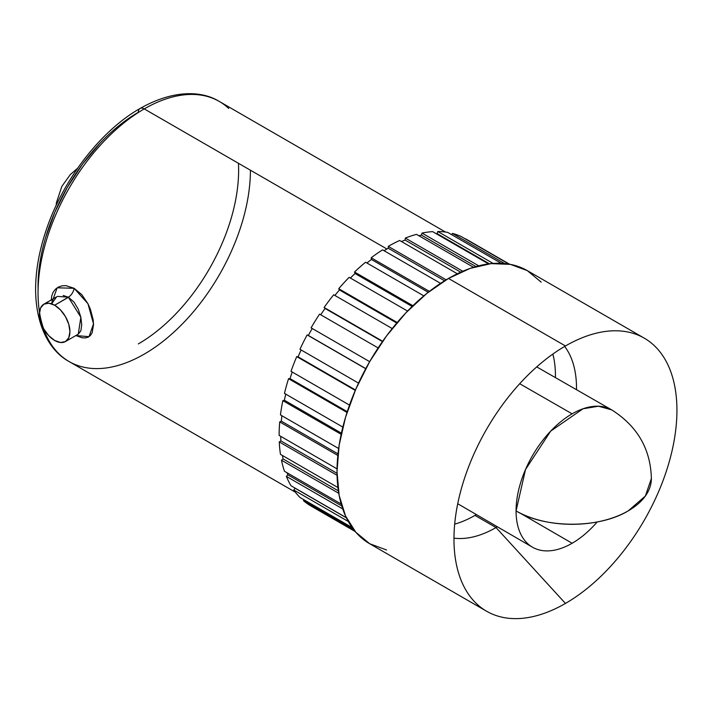 <?xml version="1.0" encoding="UTF-8"?>
<svg xmlns="http://www.w3.org/2000/svg" width="712" height="712" viewBox="0 0 712 712"><rect width="100%" height="100%" fill="white"/><g stroke="black" fill="none" stroke-linecap="round" stroke-linejoin="round"><path stroke-width="1.07" d="M118.77 125.828L138.333 112.3A141.83 81.889 120 0 0 38.083 289.339M250.419 170.204A150.179 86.704 -60 0 1 144.233 354.131A150.179 86.704 -60 0 1 59.737 354.567A150.179 86.704 -60 0 1 49.084 232.005A150.179 86.704 -60 0 1 144.233 108.9A8.339 4.815 -120 0 0 140.059 108.482A8.339 4.815 60 0 1 144.233 108.9A150.179 86.704 120 0 0 39.498 312.203M51.46 303.775L57.156 287.799L74.11 288.298A8.339 4.851 -60.5 0 1 68.361 297.189L57.387 296.406M78.364 334.097L80.883 330.706L81.729 324.779L80.839 317.187L78.249 309.204L74.03 302.155L68.486 297.26L54.673 305.234A21.582 12.46 60 0 1 68.77 324.254A21.582 12.46 60 0 1 65.459 341.546A21.582 12.46 60 0 1 54.673 340.478A21.582 12.46 60 0 1 40.575 321.459A21.582 12.46 60 0 1 43.877 304.166L56.684 296.779L51.602 303.819M541.191 282.139L527.325 270.64A157.663 91.029 120 0 0 448.498 278.445L565.453 345.97A157.663 91.029 -60 0 1 644.28 338.164A157.663 91.029 -60 0 1 668.452 464.5A157.663 91.029 -60 0 1 565.453 603.438L496.024 527.556L565.453 603.438A157.663 91.029 -60 0 1 465.764 589.892A157.663 91.029 -60 0 1 565.453 345.97A157.663 91.029 -60 0 1 615.364 330.777A157.663 91.029 -60 0 1 673.944 441.68A157.663 91.029 -60 0 1 565.453 603.438A157.663 91.029 -60 0 1 486.616 611.243A157.663 91.029 -60 0 1 462.453 484.908A157.663 91.029 -60 0 1 565.453 345.97L448.498 278.445A157.663 91.029 120 0 0 345.498 417.383A157.663 91.029 120 0 0 369.662 543.719L386.554 549.976M454.683 524.112A113.831 65.718 120 0 0 474.966 515.399L496.024 527.556A113.831 65.718 120 0 0 497.359 526.773A113.831 65.718 -60 0 1 496.024 527.556L474.966 515.399A113.831 65.718 120 0 0 476.381 514.571M576.498 389.704A113.831 65.718 120 0 0 564.652 346.433A113.831 65.718 -60 0 1 576.498 389.704M555.44 377.627A113.831 65.718 120 0 0 552.859 354.069L553.909 358.75M572.119 413.832L519.707 383.724L572.119 413.832A79.254 45.764 120 0 0 516.067 510.904A79.254 45.764 -60 0 1 572.119 413.832A79.254 45.764 -60 0 1 611.679 409.872A79.254 45.764 -60 0 1 611.75 409.907A79.254 45.764 120 0 0 572.119 413.832M597.181 521.958A79.254 45.764 -60 0 1 572.119 543.265L519.965 513.005L572.119 543.265A79.254 45.764 -60 0 1 532.416 547.154A79.254 45.764 -60 0 1 516.067 510.904L525.518 469.502L550.67 431.143L583.048 408.768L598.534 406.223L611.741 409.907C637.418 426.212 650.635 449.085 651.373 478.553L645.339 496.059L628.162 510.904C598.988 528.642 545.241 528.642 516.067 510.904A79.254 45.764 0 0 0 628.162 510.904A79.254 45.764 0 0 0 651.373 478.553C650.635 449.085 637.418 426.212 611.741 409.907M386.928 249.013L144.233 108.9L386.928 249.013M43.45 328.321A150.179 86.704 120 0 0 69.144 361.571C50.864 351.71 35.894 327.565 35.6 289.686C35.618 271.281 38.973 251.959 45.657 231.703C62.193 180.759 100.214 131.026 140.059 108.482C173.603 89.427 202.039 90.718 219.323 101.46A150.179 86.704 120 0 0 144.233 108.9A150.179 86.704 -60 0 1 228.73 108.464M51.211 300.598L51.673 296.156L53.115 292.294L55.429 289.214L58.446 287.034L62.015 285.832L65.913 285.637L74.11 288.298L81.8 294.652L88.003 303.819L90.335 309.026L93.147 319.715L93.53 324.654L92.186 332.646L90.504 335.37L88.217 337.132L85.387 337.915L82.076 337.755L75.855 335.548L89.018 336.669L93.512 323.871L87.959 303.73L74.11 288.298A8.339 4.851 119.5 0 1 68.361 297.189L63.154 295.462M303.437 500.678A154.344 89.116 120 0 0 311.082 506.072L355.235 531.561L311.082 506.072A154.344 89.116 120 0 1 303.437 500.678L304.024 499.797L303.437 500.678L353.748 529.719L303.437 500.678M293.736 489.981A154.344 89.116 120 0 0 299.966 497.457L352.155 527.583L299.966 497.457A154.344 89.116 120 0 1 293.736 489.981L295.142 488.245L293.736 489.981L348.302 521.487L293.736 489.981M286.366 476.39A154.344 89.116 120 0 0 291.012 485.753L346.335 517.695L291.012 485.753A154.344 89.116 120 0 1 286.366 476.39L287.87 474.851L286.366 476.39L342.721 508.929L286.366 476.39M281.498 460.237A154.344 89.116 120 0 0 284.462 471.273L341.182 504.016L284.462 471.273A154.344 89.116 120 0 1 281.498 460.237L283.082 458.937L281.498 460.237L338.77 493.3L281.498 460.237M279.264 441.921A154.344 89.116 120 0 0 280.457 454.354L337.933 487.533L280.457 454.354A154.344 89.116 120 0 1 279.264 441.921L280.875 440.888L279.264 441.921L337.052 475.287L279.264 441.921M279.718 421.896A154.344 89.116 120 0 0 279.122 435.415L337.034 468.852L279.122 435.415A154.344 89.116 120 0 1 279.718 421.896L281.32 421.157L279.718 421.896L337.835 455.449L279.718 421.896M282.833 400.651A154.344 89.116 120 0 0 280.457 414.918L338.663 448.524L280.457 414.918A154.344 89.116 120 0 1 282.833 400.651L284.399 400.233L282.833 400.651L341.164 434.32L282.833 400.651M288.556 378.704A154.344 89.116 120 0 0 284.462 393.38L342.837 427.093L284.462 393.38A154.344 89.116 120 0 1 288.556 378.704L290.024 378.615L288.556 378.704L347.02 412.462L288.556 378.704M296.726 356.605A154.344 89.116 120 0 0 291.012 371.326L349.503 405.101L291.012 371.326A154.344 89.116 120 0 1 296.726 356.605L298.079 356.846L296.726 356.605L355.27 390.407L296.726 356.605M307.148 334.898A154.344 89.116 120 0 0 299.966 349.298L358.519 383.109L299.966 349.298A154.344 89.116 120 0 1 307.148 334.898L365.728 368.718L307.148 334.898M644.28 338.164L527.325 270.64L510.433 264.383L491.155 263.609L470.24 268.362L448.498 278.445L426.746 293.478L405.831 312.88L386.554 335.904L369.662 361.66L311.082 327.84A154.344 89.116 120 0 1 319.572 314.117L378.143 347.928L319.572 314.117A154.344 89.116 120 0 0 311.082 327.84L369.662 361.66L355.795 389.179L345.498 417.383L339.152 445.196L337.007 471.54L339.152 495.418L345.498 515.906L355.795 532.211L369.662 543.719L486.616 611.243M333.688 294.768A154.344 89.116 120 0 0 324.102 307.486L382.664 341.288L325.055 308.438A152.065 87.799 120 0 0 320.72 314.775A152.065 87.799 120 0 1 325.055 308.438L382.46 341.582L324.102 307.486A154.344 89.116 120 0 1 333.688 294.768L392.205 328.552L333.688 294.768M349.147 277.324A154.344 89.116 120 0 0 338.707 288.716L397.207 322.492L338.707 288.716L339.446 289.953A152.065 87.799 120 0 0 334.871 295.444A152.065 87.799 120 0 1 339.446 289.953L396.735 323.034L339.446 289.953L338.707 288.716A154.344 89.116 120 0 1 349.147 277.324L407.567 311.055L349.147 277.324M365.567 262.23A154.344 89.116 120 0 0 354.532 272.02L412.907 305.724L354.532 272.02L355.03 273.497A152.065 87.799 120 0 0 350.393 278.054A152.065 87.799 120 0 1 355.03 273.497L412.141 306.472L355.03 273.497L354.532 272.02A154.344 89.116 120 0 1 365.567 262.23L423.836 295.872L365.567 262.23M382.549 249.85A154.344 89.116 120 0 0 371.183 257.788L429.38 291.386L371.183 257.788L371.433 259.48A152.065 87.799 120 0 0 366.929 263.022A152.065 87.799 120 0 1 371.433 259.48L428.241 292.276L371.433 259.48L371.183 257.788A154.344 89.116 120 0 1 382.549 249.85L440.568 283.349L382.549 249.85M399.663 240.478A154.344 89.116 120 0 0 388.254 246.379L446.175 279.816L388.254 246.379L388.254 248.239A152.065 87.799 120 0 0 384.088 250.74A152.065 87.799 120 0 1 388.254 248.239L444.6 280.768L388.254 248.239L388.254 246.379A154.344 89.116 120 0 1 399.663 240.478L457.309 273.755L399.663 240.478M416.502 234.364A154.344 89.116 120 0 0 405.333 238.075L462.8 271.254L405.333 238.075L405.075 240.06A152.065 87.799 120 0 0 401.497 241.537A152.065 87.799 120 0 1 405.075 240.06L460.7 272.171L405.075 240.06L405.333 238.075A154.344 89.116 120 0 1 416.502 234.364L473.524 267.285L416.502 234.364M432.647 231.64A154.344 89.116 120 0 0 421.985 233.073L478.704 265.816L421.985 233.073L421.486 235.138A152.065 87.799 120 0 0 418.843 235.708A152.065 87.799 120 0 1 421.486 235.138L475.928 266.564L421.486 235.138L421.985 233.073A154.344 89.116 120 0 1 432.647 231.64L488.548 263.912L432.647 231.64M447.697 232.388A154.344 89.116 120 0 0 437.809 231.507L493.122 263.44L437.809 231.507L437.07 233.589A152.065 87.799 120 0 0 436.011 233.589A152.065 87.799 120 0 1 437.07 233.589L489.411 263.805L437.07 233.589L437.809 231.507A154.344 89.116 120 0 1 447.697 232.388L501.257 263.315L447.697 232.388M461.287 236.58A154.344 89.116 120 0 0 452.405 233.411L504.603 263.538L452.405 233.411L451.791 234.746L452.405 233.411A154.344 89.116 120 0 1 461.287 236.58L508.973 264.116L461.287 236.58M465.434 238.734L509.578 264.223L465.434 238.734M496.024 527.556A113.831 65.718 -60 0 1 453.971 538.147A113.831 65.718 120 0 0 496.024 527.556M311.082 327.84L312.221 328.499A152.065 87.799 120 0 0 308.349 335.459L365.781 368.611L308.349 335.459A152.065 87.799 120 0 1 312.221 328.499L311.082 327.84M301.114 349.966A152.065 87.799 120 0 0 298.079 356.846L355.457 389.971L298.079 356.846A152.065 87.799 120 0 1 301.114 349.966M292.214 372.02A152.065 87.799 120 0 0 290.024 378.615L347.269 411.661L290.024 378.615A152.065 87.799 120 0 1 292.214 372.02M285.743 394.128A152.065 87.799 120 0 0 284.399 400.233L341.413 433.154L284.399 400.233A152.065 87.799 120 0 1 285.743 394.128M281.881 415.737A152.065 87.799 120 0 0 281.32 421.157L337.995 453.882L281.32 421.157A152.065 87.799 120 0 1 281.881 415.737M280.742 436.349A152.065 87.799 120 0 0 280.875 440.888L337.016 473.302L280.875 440.888A152.065 87.799 120 0 1 280.742 436.349M282.433 455.484A152.065 87.799 120 0 0 283.082 458.937L338.378 490.862L283.082 458.937A152.065 87.799 120 0 1 282.433 455.484M287.052 472.768A152.065 87.799 120 0 0 287.87 474.851L341.751 505.956L287.87 474.851A152.065 87.799 120 0 1 287.052 472.768M295.017 488.067A152.065 87.799 120 0 0 295.142 488.245L346.406 517.838L295.142 488.245A152.065 87.799 120 0 1 295.017 488.067M99.956 143.272L82.619 163.991L67.418 187.167L54.949 211.918L45.675 237.283M39.97 262.301L38.039 286.01M65.459 341.546L78.267 334.159L80.856 317.258L68.361 297.189L54.673 305.234L60.511 309.951L65.459 316.626L68.77 324.254L69.927 331.667L68.77 337.737L65.459 341.546L60.511 342.508L54.673 340.478L48.834 335.77L43.877 329.086L40.575 321.459L39.409 314.045L40.575 307.976L43.877 304.166A21.582 12.46 60 0 1 54.673 305.234L48.834 303.205L43.877 304.166M138.333 343.914A141.83 81.889 120 0 0 238.44 163.288M138.333 112.3A8.339 4.815 60 0 1 140.059 108.482M77.697 168.139L70.248 174.662L61.864 186.366L56.497 202.466L56.079 205.581M532.416 547.154L457.727 503.731M295.347 492.17L69.144 361.571M445.525 232.059L219.323 101.46M611.679 409.872L536.732 366.903"/></g></svg>
